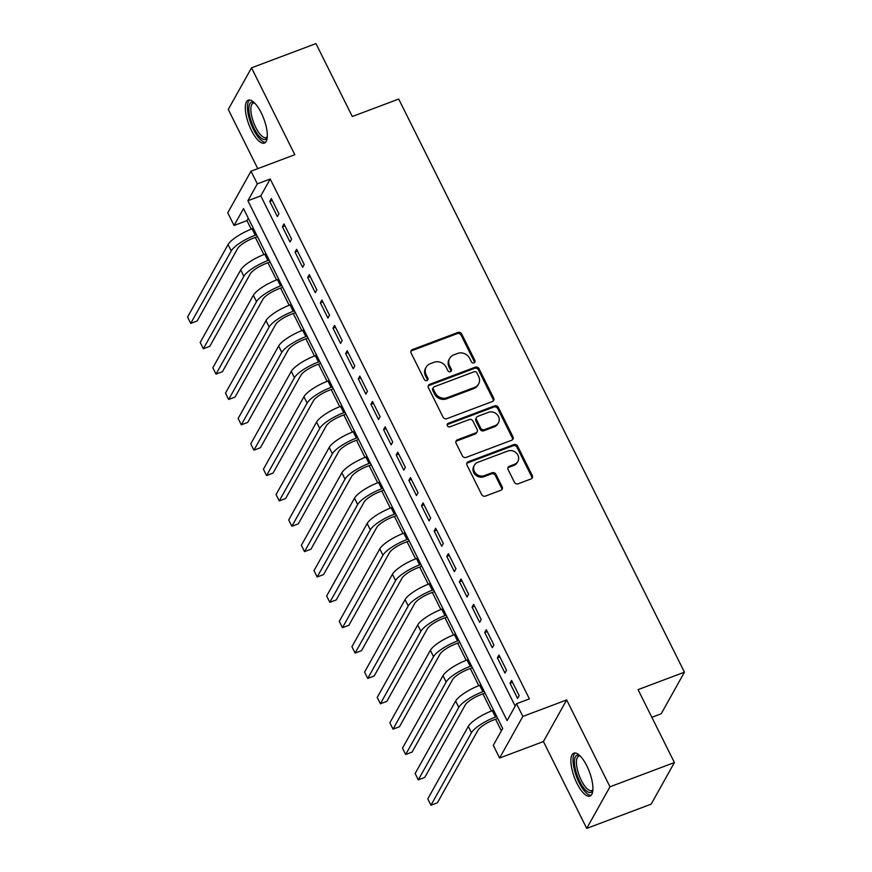 <?xml version="1.0" encoding="UTF-8"?>
<svg xmlns="http://www.w3.org/2000/svg" width="872" height="872" viewBox="0 0 872 872"><rect width="100%" height="100%" fill="white"/><g stroke="black" fill="none" stroke-linecap="round" stroke-linejoin="round"><path stroke-width="1.31" d="M473.987 362.861A2.017 1.82 29.2 0 0 474.891 360.452L461.702 333.998A2.889 2.594 29.2 0 0 457.931 332.461L412.402 349.596A2.889 2.594 29.2 0 0 411.104 353.04L424.293 379.483A2.017 1.82 29.2 0 0 427.825 379.81A2.017 1.82 29.2 0 0 427.836 378.154L426.136 374.731A9.232 8.295 29.2 0 1 426.168 367.188A9.232 8.295 29.2 0 1 430.256 363.722L434.049 362.294A9.232 8.295 29.2 0 1 446.115 367.21L447.827 370.633A2.017 1.82 29.2 0 0 451.358 370.949A2.017 1.82 29.2 0 0 451.369 369.303L449.658 365.88A9.232 8.295 29.2 0 1 449.701 358.327A9.232 8.295 29.2 0 1 453.778 354.871L457.582 353.443A9.232 8.295 29.2 0 1 469.648 358.359L471.349 361.782A2.017 1.82 29.2 0 0 473.987 362.861M474.455 362.599A2.017 1.82 29.2 0 0 474.27 361.575L461.081 335.12A2.889 2.594 29.2 0 0 457.31 333.584L411.769 350.729A2.889 2.594 29.2 0 0 410.886 351.285M427.4 380.301A2.017 1.82 29.2 0 0 427.215 379.276L425.503 375.854L426.136 374.731M450.933 371.45A2.017 1.82 29.2 0 0 450.737 370.426L449.026 367.003L449.658 365.88M586.812 765.856A22.923 8.001 -110.6 0 0 573.831 753.179A22.923 8.001 -110.6 0 0 577.002 783.405A22.923 8.001 -110.6 0 0 589.984 796.082A22.923 8.001 -110.6 0 0 586.812 765.856M261.229 112.848A22.923 8.001 -110.6 0 0 248.258 100.16A22.923 8.001 -110.6 0 0 251.43 130.386A22.923 8.001 -110.6 0 0 264.401 143.073A22.923 8.001 -110.6 0 0 261.229 112.848M514.426 482.227A2.889 2.594 29.2 0 0 518.197 483.764L530.972 478.957A2.889 2.594 29.2 0 0 532.258 475.513L517.619 446.137A2.889 2.594 29.2 0 0 513.848 444.6L468.308 461.735A2.889 2.594 29.2 0 0 467.021 465.179L481.66 494.555A2.889 2.594 29.2 0 0 485.432 496.092L500.866 490.282A2.889 2.594 29.2 0 0 502.152 486.838L495.885 474.27A2.889 2.594 29.2 0 0 492.113 472.733L484.461 475.611A7.717 6.932 29.2 0 1 475.785 473.496A7.717 6.932 29.2 0 1 474.412 465.19A7.717 6.932 29.2 0 1 477.823 462.291L507.809 451.02A7.717 6.932 29.2 0 1 516.475 453.135A7.717 6.932 29.2 0 1 517.859 461.441A7.717 6.932 29.2 0 1 514.447 464.329L509.444 466.215A2.889 2.594 29.2 0 0 508.158 469.659L514.426 482.227M516.529 703.737L522.851 716.424L499.602 758.03L493.28 745.353L502.697 728.48L243.506 208.615L234.078 225.477L227.756 212.801L251.005 171.195L257.327 183.872L247.899 200.734L507.101 720.61L516.529 703.737L529.413 698.897L270.211 179.022L257.327 183.872M251.005 171.195L294.823 154.704L251.518 67.842L315.947 43.6L352.299 116.51L398.7 99.048L684.444 672.181L638.053 689.632L674.405 762.542L609.975 786.795L566.669 699.933L522.851 716.424M492.375 401.534A2.889 2.594 29.2 0 0 493.661 398.101L479.022 368.725A2.889 2.594 29.2 0 0 475.251 367.188L429.711 384.323A2.889 2.594 29.2 0 0 428.425 387.768L443.063 417.143A2.889 2.594 29.2 0 0 446.835 418.68L492.375 401.534M498.315 407.431L512.965 436.807A2.889 2.594 29.2 0 1 511.679 440.251L466.139 457.386A2.889 2.594 29.2 0 1 462.367 455.849L456.1 443.27A2.889 2.594 29.2 0 1 457.386 439.837L475.85 432.883A2.889 2.594 29.2 0 0 477.148 429.438L472.984 421.1A2.889 2.594 29.2 0 0 469.212 419.563L449.985 426.8A2.017 1.82 29.2 0 1 447.358 424.075A2.017 1.82 29.2 0 1 448.252 423.312L494.544 405.894A2.889 2.594 29.2 0 1 498.315 407.431L497.694 408.554L512.333 437.929L512.965 436.807M674.405 762.542L651.155 804.158L586.714 828.4L609.975 786.795M251.518 67.842L228.268 109.458L257.774 168.645M278.931 213.804L271.345 198.587L269.775 201.399L277.361 216.616L278.931 213.804M291.575 239.157L283.989 223.941L282.419 226.753L290.005 241.969L291.575 239.157M304.219 264.521L296.633 249.305L295.063 252.117L302.649 267.333L304.219 264.521M316.863 289.886L309.277 274.669L307.707 277.481L315.293 292.687L316.863 289.886M329.507 315.239L321.921 300.023L320.351 302.835L327.937 318.051L329.507 315.239M342.151 340.603L334.565 325.387L332.995 328.199L340.581 343.415L342.151 340.603M354.795 365.957L347.209 350.74L345.639 353.552L353.225 368.769L354.795 365.957M367.439 391.321L359.853 376.105L358.283 378.917L365.869 394.133L367.439 391.321M380.083 416.674L372.497 401.458L370.927 404.27L378.513 419.487L380.083 416.674M392.727 442.039L385.141 426.822L383.571 429.634L391.157 444.851L392.727 442.039M405.371 467.403L397.785 452.187L396.215 454.988L403.801 470.204L405.371 467.403M418.015 492.756L410.429 477.54L408.859 480.352L416.445 495.569L418.015 492.756M430.659 518.121L423.073 502.904L421.503 505.716L429.089 520.933L430.659 518.121M443.303 543.474L435.717 528.258L434.147 531.07L441.733 546.286L443.303 543.474M455.947 568.838L448.361 553.622L446.791 556.434L454.377 571.651L455.947 568.838M468.591 594.192L461.005 578.975L459.435 581.788L467.021 597.004L468.591 594.192M481.235 619.556L473.649 604.34L472.079 607.152L479.665 622.368L481.235 619.556M493.879 644.909L486.293 629.704L484.723 632.505L492.309 647.722L493.879 644.909M506.523 670.274L498.937 655.057L497.367 657.87L504.953 673.086L506.523 670.274M270.211 179.022L260.793 195.895L515.188 706.135M510.011 683.234L517.597 698.45L519.167 695.638L511.581 680.422L510.011 683.234L512.518 682.286M248.302 218.24L246.961 220.627L251.234 229.194M255.322 237.402L263.878 254.559M267.966 262.755L276.522 279.912M280.61 288.12L289.166 305.276M293.254 313.473L301.81 330.63M305.898 338.837L314.454 355.994M318.542 364.202L327.098 381.347M331.186 389.555L339.742 406.712M343.83 414.919L352.386 432.076M356.474 440.273L365.03 457.429M369.118 465.637L377.674 482.794M381.762 490.99L390.318 508.147M394.406 516.355L402.962 533.511M407.05 541.719L415.606 558.865M419.694 567.072L428.25 584.229M432.338 592.437L440.894 609.593M444.982 617.79L453.538 634.947M457.626 643.154L466.182 660.311M470.27 668.508L478.826 685.664M482.914 693.872L491.47 711.029M495.558 719.226L501.367 730.878M651.853 717.307L661.194 713.787L684.444 672.181M566.669 699.933L543.409 741.549L586.714 828.4M543.409 741.549L499.602 758.03M246.961 220.627L234.078 225.477M260.793 195.895L247.899 200.734M269.775 201.399L272.282 200.451M282.419 226.753L284.926 225.815M295.063 252.117L297.57 251.18M307.707 277.481L310.214 276.533M320.351 302.835L322.858 301.897M332.995 328.199L335.502 327.251M345.639 353.552L348.146 352.615M358.283 378.917L360.79 377.968M370.927 404.27L373.434 403.333M383.571 429.634L386.078 428.697M396.215 454.988L398.722 454.05M408.859 480.352L411.366 479.415M421.503 505.716L424.01 504.768M434.147 531.07L436.654 530.132M446.791 556.434L449.298 555.486M459.435 581.788L461.942 580.85M472.079 607.152L474.586 606.204M484.723 632.505L487.23 631.568M497.367 657.87L499.874 656.932M449.701 358.327L449.069 359.46A9.232 8.295 29.2 0 0 449.026 367.003M426.168 367.188L425.536 368.311A9.232 8.295 29.2 0 0 425.503 375.854M493.258 400.978A2.889 2.594 29.2 0 0 493.04 399.223L478.39 369.848A2.889 2.594 29.2 0 0 474.619 368.311L429.079 385.446A2.889 2.594 29.2 0 0 428.196 386.013M476.842 372.802A2.017 1.82 29.2 0 0 474.205 371.723L434.234 386.765A2.017 1.82 29.2 0 0 433.33 389.174L435.128 392.782A9.232 8.295 29.2 0 0 447.194 397.697L474.521 387.419A9.232 8.295 29.2 0 0 478.608 383.953A9.232 8.295 29.2 0 0 478.641 376.41L476.842 372.802M433.34 387.517L432.708 388.64A2.017 1.82 29.2 0 0 432.697 390.296L433.33 389.174M478.608 383.953L477.976 385.075A9.232 8.295 29.2 0 1 473.888 388.541L446.573 398.82A9.232 8.295 29.2 0 1 434.496 393.904L432.697 390.296M512.562 439.684A2.889 2.594 29.2 0 0 512.333 437.929M477.137 431.803L476.504 432.926A2.889 2.594 29.2 0 1 475.229 434.005L456.754 440.96A2.889 2.594 29.2 0 0 455.871 441.526M497.694 408.554A2.889 2.594 29.2 0 0 493.923 407.017L447.619 424.446A2.017 1.82 29.2 0 0 447.162 424.697M495.024 425.678A7.717 6.932 29.2 0 0 498.435 422.778A7.717 6.932 29.2 0 0 497.051 414.473A7.717 6.932 29.2 0 0 488.375 412.358L477.812 416.326A2.889 2.594 29.2 0 0 476.526 419.77L480.69 428.108A2.889 2.594 29.2 0 0 484.461 429.645L495.024 425.678L494.391 426.8A7.717 6.932 29.2 0 0 497.803 423.901L498.435 422.778M476.537 417.416L475.916 418.538A2.889 2.594 29.2 0 0 475.905 420.893L476.526 419.77M494.391 426.8L483.829 430.768A2.889 2.594 29.2 0 1 480.058 429.231L475.905 420.893M517.859 461.441L517.227 462.563A7.717 6.932 29.2 0 1 513.815 465.452L508.823 467.338A2.889 2.594 29.2 0 0 507.94 467.904M474.412 465.19L473.779 466.313A7.717 6.932 29.2 0 0 475.164 474.619A7.717 6.932 29.2 0 0 483.84 476.733L484.461 475.611M501.749 489.715A2.889 2.594 29.2 0 0 501.531 487.971L495.263 475.393A2.889 2.594 29.2 0 0 491.492 473.856L483.84 476.733M531.855 478.39A2.889 2.594 29.2 0 0 531.637 476.635L516.987 447.26A2.889 2.594 29.2 0 0 513.216 445.723L467.675 462.868A2.889 2.594 29.2 0 0 466.793 463.424M257.458 236.595L253.687 238.012A14.693 3.891 153.5 0 0 237.664 248.487L197.159 320.961L190.717 323.392L231.222 250.907A22.04 5.842 -26.5 0 1 255.267 235.2L256.521 234.732M190.717 323.392L187.556 317.048L228.061 244.574A22.04 5.842 -26.5 0 1 252.106 228.856L253.36 228.388M267.268 137.209A19.838 6.921 69.4 0 1 254.144 128.435A19.838 6.921 69.4 0 1 248.858 108.782A19.838 6.921 69.4 0 1 254.275 102.678M254.689 103.092A18.367 6.409 -110.6 0 0 253.207 103.169A18.367 6.409 -110.6 0 0 255.747 127.388A18.367 6.409 -110.6 0 0 266.145 137.547A18.367 6.409 -110.6 0 0 267.312 136.632M249.566 99.986A22.77 7.957 -110.6 0 0 253.523 129.557A22.77 7.957 -110.6 0 0 265.502 142.343M592.851 790.217A19.838 6.921 69.4 0 1 582.507 786.261A19.838 6.921 69.4 0 1 574.452 762.826A19.838 6.921 69.4 0 1 579.858 755.686M580.272 756.1A18.367 6.409 -110.6 0 0 578.79 756.177A18.367 6.409 -110.6 0 0 576.447 763.153A18.367 6.409 -110.6 0 0 582.289 782.217A18.367 6.409 -110.6 0 0 591.728 790.555A18.367 6.409 -110.6 0 0 592.895 789.64M575.139 753.005A22.77 7.957 -110.6 0 0 573.046 761.191A22.77 7.957 -110.6 0 0 579.706 783.743A22.77 7.957 -110.6 0 0 591.074 795.351M270.102 261.96L266.331 263.377A14.693 3.891 153.5 0 0 250.308 273.841L209.803 346.326L203.361 348.745L243.866 276.271A22.04 5.842 -26.5 0 1 267.911 260.565L269.165 260.085M203.361 348.745L200.2 342.413L240.705 269.928A22.04 5.842 -26.5 0 1 264.75 254.221L266.004 253.752M282.746 287.313L278.975 288.73A14.693 3.891 153.5 0 0 262.952 299.205L222.447 371.69L216.005 374.11L256.51 301.625A22.04 5.842 -26.5 0 1 280.555 285.918L281.809 285.449M216.005 374.11L212.844 367.766L253.349 295.292A22.04 5.842 -26.5 0 1 277.394 279.585L278.648 279.105M295.39 312.677L291.619 314.094A14.693 3.891 153.5 0 0 275.596 324.569L235.091 397.043L228.649 399.474L269.154 326.989A22.04 5.842 -26.5 0 1 293.199 311.282L294.453 310.803M228.649 399.474L225.488 393.13L265.993 320.645A22.04 5.842 -26.5 0 1 290.038 304.938L291.292 304.47M308.034 338.031L304.263 339.448A14.693 3.891 153.5 0 0 288.24 349.923L247.735 422.408L241.293 424.828L281.798 352.353A22.04 5.842 -26.5 0 1 305.843 336.636L307.097 336.167M241.293 424.828L238.132 418.484L278.637 346.01A22.04 5.842 -26.5 0 1 302.682 330.303L303.936 329.823M320.678 363.395L316.907 364.812A14.693 3.891 153.5 0 0 300.884 375.287L260.379 447.761L253.937 450.192L294.442 377.707A22.04 5.842 -26.5 0 1 318.476 362L319.741 361.52M253.937 450.192L250.776 443.848L291.281 371.363A22.04 5.842 -26.5 0 1 315.315 355.656L316.58 355.187M333.322 388.748L329.551 390.166A14.693 3.891 153.5 0 0 313.528 400.64L273.023 473.125L266.581 475.545L307.086 403.071A22.04 5.842 -26.5 0 1 331.12 387.364L332.385 386.885M266.581 475.545L263.42 469.212L303.925 396.727A22.04 5.842 -26.5 0 1 327.959 381.02L329.224 380.541M345.966 414.113L342.195 415.53A14.693 3.891 153.5 0 0 326.172 426.005L285.667 498.479L279.225 500.91L319.73 428.425A22.04 5.842 -26.5 0 1 343.764 412.718L345.029 412.249M279.225 500.91L276.064 494.566L316.569 422.092A22.04 5.842 -26.5 0 1 340.603 406.374L341.868 405.905M358.61 439.477L354.839 440.894A14.693 3.891 153.5 0 0 338.816 451.358L298.311 523.843L291.869 526.263L332.374 453.789A22.04 5.842 -26.5 0 1 356.408 438.082L357.673 437.602M291.869 526.263L288.708 519.93L329.213 447.445A22.04 5.842 -26.5 0 1 353.247 431.738L354.512 431.259M371.254 464.831L367.483 466.248A14.693 3.891 153.5 0 0 351.46 476.722L310.955 549.197L304.513 551.627L345.018 479.142A22.04 5.842 -26.5 0 1 369.052 463.435L370.317 462.967M304.513 551.627L301.352 545.283L341.857 472.809A22.04 5.842 -26.5 0 1 365.891 457.102L367.156 456.623M383.898 490.195L380.127 491.612A14.693 3.891 153.5 0 0 364.104 502.076L323.599 574.561L317.157 576.981L357.662 504.507A22.04 5.842 -26.5 0 1 381.696 488.8L382.961 488.32M317.157 576.981L313.996 570.648L354.501 498.163A22.04 5.842 -26.5 0 1 378.535 482.456L379.8 481.987M396.542 515.548L392.771 516.965A14.693 3.891 153.5 0 0 376.748 527.44L336.243 599.925L329.801 602.345L370.306 529.86A22.04 5.842 -26.5 0 1 394.34 514.153L395.605 513.684M329.801 602.345L326.64 596.001L367.145 523.527A22.04 5.842 -26.5 0 1 391.179 507.82L392.444 507.341M409.186 540.913L405.415 542.33A14.693 3.891 153.5 0 0 389.392 552.804L348.887 625.279L342.445 627.709L382.95 555.224A22.04 5.842 -26.5 0 1 406.984 539.517L408.249 539.038M342.445 627.709L339.284 621.365L379.789 548.88A22.04 5.842 -26.5 0 1 403.823 533.173L405.088 532.705M421.83 566.266L418.059 567.683A14.693 3.891 153.5 0 0 402.036 578.158L361.531 650.643L355.089 653.063L395.594 580.589A22.04 5.842 -26.5 0 1 419.628 564.871L420.893 564.402M355.089 653.063L351.928 646.73L392.433 574.245A22.04 5.842 -26.5 0 1 416.467 558.538L417.732 558.058M434.474 591.63L430.703 593.047A14.693 3.891 153.5 0 0 414.68 603.522L374.175 675.996L367.733 678.427L408.238 605.942A22.04 5.842 -26.5 0 1 432.272 590.235L433.537 589.755M367.733 678.427L364.572 672.083L405.077 599.609A22.04 5.842 -26.5 0 1 429.111 583.891L430.376 583.423M447.118 616.995L443.347 618.412A14.693 3.891 153.5 0 0 427.324 628.876L386.819 701.361L380.377 703.78L420.871 631.306A22.04 5.842 -26.5 0 1 444.916 615.599L446.181 615.12M380.377 703.78L377.216 697.447L417.71 624.962A22.04 5.842 -26.5 0 1 441.755 609.256L443.02 608.776M459.762 642.348L455.991 643.765A14.693 3.891 153.5 0 0 439.968 654.24L399.463 726.714L393.021 729.145L433.515 656.66A22.04 5.842 -26.5 0 1 457.56 640.953L458.825 640.484M393.021 729.145L389.86 722.801L430.354 650.327A22.04 5.842 -26.5 0 1 454.399 634.62L455.664 634.14M472.406 667.712L468.635 669.129A14.693 3.891 153.5 0 0 452.612 679.593L412.107 752.078L405.665 754.498L446.159 682.024A22.04 5.842 -26.5 0 1 470.204 666.317L471.469 665.837M405.665 754.498L402.504 748.165L442.998 675.68A22.04 5.842 -26.5 0 1 467.043 659.973L468.308 659.505M485.05 693.066L481.279 694.483A14.693 3.891 153.5 0 0 465.256 704.958L424.751 777.443L418.309 779.862L458.803 707.377A22.04 5.842 -26.5 0 1 482.848 691.67L484.113 691.202M418.309 779.862L415.148 773.519L455.642 701.044A22.04 5.842 -26.5 0 1 479.687 685.338L480.952 684.858M497.694 718.43L493.923 719.847A14.693 3.891 153.5 0 0 477.9 730.322L437.395 802.796L430.953 805.227L471.447 732.742A22.04 5.842 -26.5 0 1 495.492 717.035L496.757 716.555M430.953 805.227L427.792 798.883L468.286 726.398A22.04 5.842 -26.5 0 1 492.331 710.691L493.596 710.222M474.27 361.575L474.891 360.452M427.215 379.276L427.836 378.154M450.737 370.426L451.369 369.303M411.769 350.729L412.402 349.596M457.31 333.584L457.931 332.461M461.081 335.12L461.702 333.998M429.079 385.446L429.711 384.323M474.619 368.311L475.251 367.188M478.39 369.848L479.022 368.725M493.04 399.223L493.661 398.101M434.496 393.904L435.128 392.782M446.573 398.82L447.194 397.697M473.888 388.541L474.521 387.419M456.754 440.96L457.386 439.837M475.229 434.005L475.85 432.883M447.619 424.446L448.252 423.312M493.923 407.017L494.544 405.894M480.058 429.231L480.69 428.108M483.829 430.768L484.461 429.645M508.823 467.338L509.444 466.215M513.815 465.452L514.447 464.329M491.492 473.856L492.113 472.733M495.263 475.393L495.885 474.27M501.531 487.971L502.152 486.838M467.675 462.868L468.308 461.735M513.216 445.723L513.848 444.6M516.987 447.26L517.619 446.137M531.637 476.635L532.258 475.513M252.106 228.856L255.267 235.2M228.061 244.574L231.222 250.907M264.75 254.221L267.911 260.565M240.705 269.928L243.866 276.271M277.394 279.585L280.555 285.918M253.349 295.292L256.51 301.625M290.038 304.938L293.199 311.282M265.993 320.645L269.154 326.989M302.682 330.303L305.843 336.636M278.637 346.01L281.798 352.353M315.315 355.656L318.476 362M291.281 371.363L294.442 377.707M327.959 381.02L331.12 387.364M303.925 396.727L307.086 403.071M340.603 406.374L343.764 412.718M316.569 422.092L319.73 428.425M353.247 431.738L356.408 438.082M329.213 447.445L332.374 453.789M365.891 457.102L369.052 463.435M341.857 472.809L345.018 479.142M378.535 482.456L381.696 488.8M354.501 498.163L357.662 504.507M391.179 507.82L394.34 514.153M367.145 523.527L370.306 529.86M403.823 533.173L406.984 539.517M379.789 548.88L382.95 555.224M416.467 558.538L419.628 564.871M392.433 574.245L395.594 580.589M429.111 583.891L432.272 590.235M405.077 599.609L408.238 605.942M441.755 609.256L444.916 615.599M417.71 624.962L420.871 631.306M454.399 634.62L457.56 640.953M430.354 650.327L433.515 656.66M467.043 659.973L470.204 666.317M442.998 675.68L446.159 682.024M479.687 685.338L482.848 691.67M455.642 701.044L458.803 707.377M492.331 710.691L495.492 717.035M468.286 726.398L471.447 732.742"/></g></svg>
